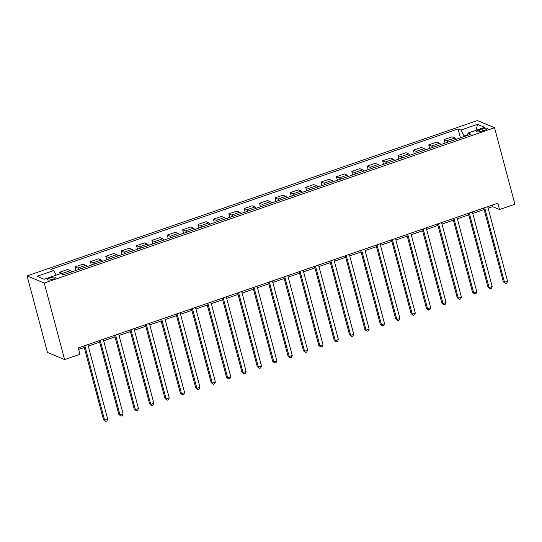 <?xml version="1.0" encoding="UTF-8"?>
<svg xmlns="http://www.w3.org/2000/svg" width="542" height="542" viewBox="0 0 542 542"><rect width="100%" height="100%" fill="white"/><g stroke="black" fill="none" stroke-linecap="round" stroke-linejoin="round"><path stroke-width="0.81" d="M52.926 279.191A4.343 1.023 -14.9 0 0 55.643 277.45A4.343 1.023 -14.9 0 0 49.959 277.951A4.343 1.023 -14.9 0 0 47.249 279.686A4.343 1.023 -14.9 0 0 52.926 279.191M44.241 283.066L64.6 359.576L47.459 352.422L27.1 275.912L477.4 120.568L494.541 127.722L44.241 283.066L27.1 275.912M488.132 208.169L492.57 206.637L499.521 209.537L497.827 203.162L78.285 347.896L79.979 354.272L64.6 359.576M481.974 128.949L479.27 129.884A4.207 0.989 -14.9 0 0 476.642 131.564A4.207 0.989 -14.9 0 0 482.143 131.083L484.846 130.148A4.207 0.989 -14.9 0 0 487.482 128.468A4.207 0.989 -14.9 0 0 481.974 128.949L482.509 130.954M467.827 134.667L464.081 135.961L460.876 130.087L458.071 128.915L50.833 269.408L53.638 270.573L56.138 275.153M460.876 130.087L477.482 124.355L484.616 127.329L468.01 133.061L467.753 135.29M53.638 270.573L37.025 276.305L44.159 279.279L60.772 273.554L63.57 274.719L470.808 134.233L468.01 133.061M499.521 209.537L514.9 204.232L494.541 127.722M78.685 349.421L84.261 347.497M88.278 346.108L99.64 342.192M103.657 340.803L115.019 336.887M119.037 335.498L130.392 331.582M134.416 330.193L145.771 326.277M149.795 324.888L161.15 320.966M165.174 319.584L176.529 315.661M180.554 314.279L191.909 310.356M195.933 308.974L207.288 305.051M211.312 303.669L222.667 299.746M226.692 298.357L238.046 294.442M242.071 293.053L253.426 289.137M257.45 287.748L268.805 283.832M272.822 282.443L284.184 278.527M288.202 277.138L299.563 273.222M303.581 271.833L314.943 267.911M318.96 266.529L330.322 262.606M334.339 261.224L345.701 257.301M349.719 255.919L361.08 251.996M365.098 250.614L376.46 246.691M380.477 245.302L391.839 241.386M395.856 239.998L407.218 236.082M411.236 234.693L422.597 230.777M426.615 229.388L437.977 225.472M441.994 224.083L453.356 220.167M457.373 218.778L468.735 214.862M472.753 213.473L484.114 209.551M464.23 136.503L464.081 135.961M492.163 205.113L492.57 206.637M458.071 128.915L460.436 137.81M456.174 139.28A5.434 1.545 -109 0 0 454.914 137.986L452.116 136.821L444.115 139.579L445.057 143.115M63.705 274.679A5.434 1.545 -109 0 0 62.438 273.385L59.64 272.213L60.06 273.798M59.64 272.213L67.635 269.455L70.44 270.627A5.434 1.545 -109 0 1 71.7 271.915M79.085 269.367A5.434 1.545 -109 0 0 77.818 268.08L75.02 266.908L75.961 270.444M75.02 266.908L83.014 264.15L85.819 265.316A5.434 1.545 -109 0 1 87.079 266.61M94.464 264.062A5.434 1.545 -109 0 0 93.197 262.775L90.399 261.603L91.341 265.14M90.399 261.603L98.393 258.846L101.198 260.011A5.434 1.545 -109 0 1 102.458 261.305M109.836 258.758A5.434 1.545 -109 0 0 108.576 257.464L105.778 256.298L106.72 259.835M105.778 256.298L113.773 253.541L116.577 254.706A5.434 1.545 -109 0 1 117.838 256M125.216 253.453A5.434 1.545 -109 0 0 123.955 252.159L121.157 250.993L122.099 254.53M121.157 250.993L129.152 248.236L131.957 249.401A5.434 1.545 -109 0 1 133.217 250.695M140.595 248.148A5.434 1.545 -109 0 0 139.335 246.854L136.537 245.689L137.478 249.225M136.537 245.689L144.531 242.924L147.336 244.096A5.434 1.545 -109 0 1 148.596 245.391M155.974 242.843A5.434 1.545 -109 0 0 154.714 241.549L151.916 240.384L152.858 243.92M151.916 240.384L159.91 237.62L162.715 238.792A5.434 1.545 -109 0 1 163.975 240.086M171.353 237.538A5.434 1.545 -109 0 0 170.093 236.244L167.295 235.072L168.237 238.615M167.295 235.072L175.29 232.315L178.094 233.487A5.434 1.545 -109 0 1 179.355 234.781M186.733 232.233A5.434 1.545 -109 0 0 185.472 230.939L182.674 229.767L183.616 233.311M182.674 229.767L190.669 227.01L193.474 228.182A5.434 1.545 -109 0 1 194.734 229.476M202.112 226.929A5.434 1.545 -109 0 0 200.852 225.635L198.054 224.463L198.995 228.006M198.054 224.463L206.048 221.705L208.853 222.877A5.434 1.545 -109 0 1 210.113 224.171M217.491 221.624A5.434 1.545 -109 0 0 216.231 220.33L213.433 219.158L214.375 222.701M213.433 219.158L221.427 216.4L224.232 217.572A5.434 1.545 -109 0 1 225.492 218.86M232.87 216.319A5.434 1.545 -109 0 0 231.61 215.025L228.805 213.853L229.747 217.396M228.805 213.853L236.807 211.095L239.611 212.261A5.434 1.545 -109 0 1 240.872 213.555M248.25 211.007A5.434 1.545 -109 0 0 246.989 209.72L244.185 208.548L245.126 212.085M244.185 208.548L252.186 205.791L254.991 206.956A5.434 1.545 -109 0 1 256.251 208.25M263.629 205.703A5.434 1.545 -109 0 0 262.369 204.415L259.564 203.243L260.506 206.78M259.564 203.243L267.565 200.486L270.37 201.651A5.434 1.545 -109 0 1 271.63 202.945M279.008 200.398A5.434 1.545 -109 0 0 277.748 199.104L274.943 197.938L275.885 201.475M274.943 197.938L282.944 195.181L285.749 196.346A5.434 1.545 -109 0 1 287.009 197.64M294.387 195.093A5.434 1.545 -109 0 0 293.127 193.799L290.322 192.634L291.264 196.17M290.322 192.634L298.324 189.869L301.128 191.041A5.434 1.545 -109 0 1 302.389 192.335M309.767 189.788A5.434 1.545 -109 0 0 308.506 188.494L305.702 187.329L306.643 190.865M305.702 187.329L313.703 184.565L316.508 185.737A5.434 1.545 -109 0 1 317.768 187.031M325.146 184.483A5.434 1.545 -109 0 0 323.886 183.189L321.081 182.024L322.023 185.56M321.081 182.024L329.082 179.26L331.88 180.432A5.434 1.545 -109 0 1 333.147 181.726M340.525 179.178A5.434 1.545 -109 0 0 339.265 177.884L336.46 176.712L337.402 180.256M336.46 176.712L344.461 173.955L347.259 175.127A5.434 1.545 -109 0 1 348.526 176.421M355.904 173.874A5.434 1.545 -109 0 0 354.644 172.58L351.839 171.407L352.781 174.951M351.839 171.407L359.841 168.65L362.639 169.822A5.434 1.545 -109 0 1 363.906 171.116M371.284 168.569A5.434 1.545 -109 0 0 370.023 167.275L367.219 166.103L368.16 169.646M367.219 166.103L375.22 163.345L378.018 164.517A5.434 1.545 -109 0 1 379.285 165.805M386.663 163.264A5.434 1.545 -109 0 0 385.403 161.97L382.598 160.798L383.54 164.341M382.598 160.798L390.599 158.04L393.397 159.213A5.434 1.545 -109 0 1 394.657 160.5M402.042 157.952A5.434 1.545 -109 0 0 400.782 156.665L397.977 155.493L398.919 159.03M397.977 155.493L405.978 152.736L408.776 153.901A5.434 1.545 -109 0 1 410.037 155.195M417.421 152.648A5.434 1.545 -109 0 0 416.161 151.36L413.356 150.188L414.298 153.725M413.356 150.188L421.358 147.431L424.156 148.596A5.434 1.545 -109 0 1 425.416 149.89M432.801 147.343A5.434 1.545 -109 0 0 431.54 146.049L428.736 144.883L429.677 148.42M428.736 144.883L436.737 142.126L439.535 143.291A5.434 1.545 -109 0 1 440.795 144.585M448.18 142.038A5.434 1.545 -109 0 0 446.92 140.744L444.115 139.579M476.147 130.256L477.482 124.355M483.708 208.026L503.342 281.813L504.5 282.294L484.65 207.701M507.576 281.23L506.743 283.066L505.517 283.486L504.5 282.294L507.576 281.23L487.725 206.644M505.517 283.486L503.342 281.813M468.329 213.338L487.963 287.118L489.121 287.599L469.27 213.013M492.197 286.535L491.364 288.371L490.137 288.791L489.121 287.599L492.197 286.535L472.346 211.949M490.137 288.791L487.963 287.118M452.949 218.643L472.583 292.423L473.742 292.904L453.891 218.318M476.818 291.84L475.984 293.676L474.758 294.096L473.742 292.904L476.818 291.84L456.967 217.254M474.758 294.096L472.583 292.423M437.57 223.948L457.204 297.727L458.363 298.208L438.512 223.622M461.438 297.151L460.605 298.981L459.379 299.401L458.363 298.208L461.438 297.151L441.588 222.559M459.379 299.401L457.204 297.727M422.191 229.252L441.825 303.032L442.983 303.513L423.133 228.927M446.059 302.456L445.226 304.286L444 304.712L442.983 303.513L446.059 302.456L426.208 227.864M444 304.712L441.825 303.032M406.812 234.557L426.446 308.337L427.604 308.818L407.753 234.232M430.68 307.761L429.847 309.59L428.62 310.017L427.604 308.818L430.68 307.761L410.829 233.168M428.62 310.017L426.446 308.337M391.432 239.862L411.066 313.642L412.225 314.123L392.374 239.537M415.301 313.066L414.467 314.895L413.241 315.322L412.225 314.123L415.301 313.066L395.45 238.473M413.241 315.322L411.066 313.642M376.053 245.167L395.687 318.947L396.846 319.434L376.995 244.842M399.921 318.371L399.088 320.2L397.862 320.627L396.846 319.434L399.921 318.371L380.071 243.785M397.862 320.627L395.687 318.947M360.674 250.472L380.308 324.252L381.466 324.739L361.622 250.147M384.542 323.676L383.716 325.505L382.483 325.932L381.466 324.739L384.542 323.676L364.698 249.09M382.483 325.932L380.308 324.252M345.295 255.777L364.929 329.556L366.087 330.044L346.243 255.451M369.163 328.98L368.336 330.81L367.103 331.237L366.087 330.044L369.163 328.98L349.319 254.394M367.103 331.237L364.929 329.556M329.915 261.081L349.549 334.868L350.708 335.349L330.864 260.756M353.784 334.285L352.957 336.121L351.724 336.541L350.708 335.349L353.784 334.285L333.94 259.699M351.724 336.541L349.549 334.868M314.536 266.393L334.17 340.173L335.329 340.654L315.485 266.068M338.404 339.59L337.578 341.426L336.345 341.846L335.329 340.654L338.404 339.59L318.56 265.004M336.345 341.846L334.17 340.173M299.157 271.698L318.791 345.478L319.949 345.959L300.105 271.373M323.025 344.895L322.199 346.731L320.966 347.151L319.949 345.959L323.025 344.895L303.181 270.309M320.966 347.151L318.791 345.478M283.778 277.003L303.412 350.782L304.57 351.263L284.726 276.677M307.646 350.207L306.819 352.036L305.586 352.456L304.57 351.263L307.646 350.207L287.802 275.614M305.586 352.456L303.412 350.782M268.398 282.307L288.032 356.087L289.191 356.568L269.347 281.982M292.267 355.511L291.44 357.341L290.207 357.767L289.191 356.568L292.267 355.511L272.423 280.919M290.207 357.767L288.032 356.087M253.019 287.612L272.653 361.392L273.812 361.873L253.968 287.287M276.887 360.816L276.061 362.645L274.828 363.072L273.812 361.873L276.887 360.816L257.043 286.223M274.828 363.072L272.653 361.392M237.64 292.917L257.274 366.697L258.432 367.178L238.588 292.592M261.508 366.121L260.682 367.95L259.449 368.377L258.432 367.178L261.508 366.121L241.664 291.528M259.449 368.377L257.274 366.697M222.267 298.222L241.895 372.002L243.053 372.489L223.209 297.897M246.129 371.426L245.302 373.255L244.069 373.682L243.053 372.489L246.129 371.426L226.285 296.833M244.069 373.682L241.895 372.002M206.888 303.527L226.515 377.307L227.674 377.794L207.83 303.202M230.75 376.731L229.923 378.56L228.69 378.987L227.674 377.794L230.75 376.731L210.906 302.145M228.69 378.987L226.515 377.307M191.509 308.832L211.136 382.611L212.295 383.099L192.451 308.506M215.37 382.035L214.544 383.865L213.311 384.292L212.295 383.099L215.37 382.035L195.526 307.45M213.311 384.292L211.136 382.611M176.13 314.136L195.757 387.923L196.915 388.404L177.071 313.811M199.991 387.34L199.165 389.17L197.932 389.596L196.915 388.404L199.991 387.34L180.147 312.754M197.932 389.596L195.757 387.923M160.75 319.448L180.378 393.228L181.536 393.709L161.692 319.116M184.612 392.645L183.785 394.481L182.552 394.901L181.536 393.709L184.612 392.645L164.768 318.059M182.552 394.901L180.378 393.228M145.371 324.753L164.998 398.533L166.157 399.014L146.313 324.428M169.233 397.95L168.406 399.786L167.173 400.206L166.157 399.014L169.233 397.95L149.389 323.364M167.173 400.206L164.998 398.533M129.992 330.058L149.619 403.837L150.778 404.318L130.934 329.732M153.853 403.262L153.027 405.091L151.794 405.511L150.778 404.318L153.853 403.262L134.01 328.669M151.794 405.511L149.619 403.837M114.613 335.363L134.24 409.142L135.398 409.623L115.554 335.037M138.474 408.566L137.648 410.396L136.415 410.822L135.398 409.623L138.474 408.566L118.63 333.974M136.415 410.822L134.24 409.142M99.233 340.667L118.861 414.447L120.019 414.928L100.175 340.342M123.095 413.871L122.268 415.7L121.035 416.127L120.019 414.928L123.095 413.871L103.251 339.278M121.035 416.127L118.861 414.447M83.854 345.972L103.481 419.752L104.64 420.233L84.796 345.647M107.716 419.176L106.889 421.005L105.656 421.432L104.64 420.233L107.716 419.176L87.872 344.583M105.656 421.432L103.481 419.752M446.92 140.744L454.914 137.986M431.54 146.049L439.535 143.291M416.161 151.36L424.156 148.596M400.782 156.665L408.776 153.901M385.403 161.97L393.397 159.213M370.023 167.275L378.018 164.517M354.644 172.58L362.639 169.822M339.265 177.884L347.259 175.127M323.886 183.189L331.88 180.432M308.506 188.494L316.508 185.737M293.127 193.799L301.128 191.041M277.748 199.104L285.749 196.346M262.369 204.415L270.37 201.651M246.989 209.72L254.991 206.956M231.61 215.025L239.611 212.261M216.231 220.33L224.232 217.572M200.852 225.635L208.853 222.877M185.472 230.939L193.474 228.182M170.093 236.244L178.094 233.487M154.714 241.549L162.715 238.792M139.335 246.854L147.336 244.096M123.955 252.159L131.957 249.401M108.576 257.464L116.577 254.706M93.197 262.775L101.198 260.011M77.818 268.08L85.819 265.316M62.438 273.385L70.44 270.627M479.758 131.72L479.27 129.884"/></g></svg>
